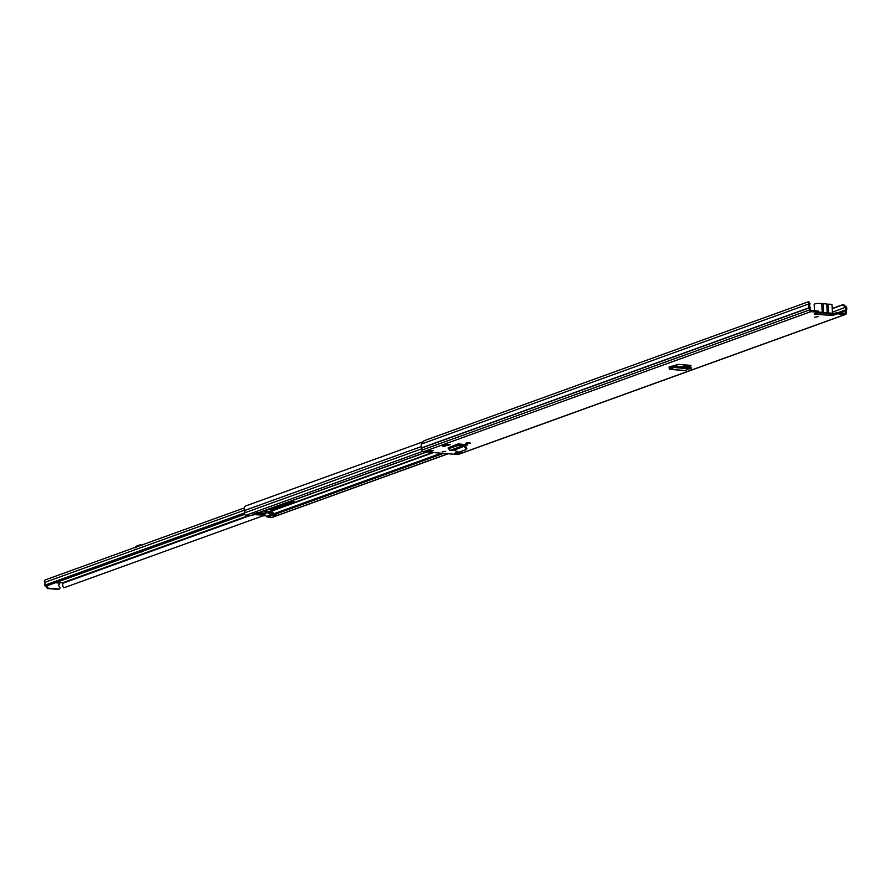 <?xml version="1.0" encoding="UTF-8"?>
<svg xmlns="http://www.w3.org/2000/svg" width="891" height="891" viewBox="0 0 891 891"><rect width="100%" height="100%" fill="white"/><g stroke="black" fill="none" stroke-linecap="round" stroke-linejoin="round"><path stroke-width="1.34" d="M678.842 366.736L690.937 367.693L678.842 366.736M690.937 367.693L690.202 368.874L676.158 367.693L676.269 366.502M689.01 368.774L685.212 370.522M468.978 442.76L465.403 443.339L467.018 443.729L470.604 443.139L468.978 442.76M818.205 316.606L814.708 317.174L818.205 316.606M445.723 451.291L442.226 451.871L445.723 451.291M431.121 451.392L426.11 450.98L428.326 450.178L433.338 450.59L431.121 451.392L431.066 450.4M456.727 452.494L461.738 452.906L459.533 453.708L454.521 453.296L456.727 452.494M845.927 306.192L845.08 306.693L842.563 304.967L843.409 304.466L846.316 306.972A3.609 2.929 -109.9 0 1 846.372 310.692L846.45 312.986A1.604 1.303 -109.9 0 1 845.203 314.445L837.317 313.81L833.029 315.358L829.811 315.358L830.078 313.543M816.735 313.031L817.136 313.91L816.501 314.267L814.174 314.055L818.751 312.296L810.866 311.65A1.604 1.303 -109.9 0 1 809.44 309.968L809.262 307.673A3.609 2.929 -109.9 0 1 808.894 303.92L808.716 301.637L424.06 440.733L421.465 444.019A3.609 2.929 -109.9 0 0 421.844 447.772L422.011 450.066A1.604 1.303 -109.9 0 0 423.437 451.748L457.774 454.544A1.604 1.303 -109.9 0 0 458.62 454.243M458.174 443.874L448.095 447.917L459.4 443.974A1.504 1.214 -109.9 0 1 459.444 444.197L460.213 446.714L458.52 445.01L458.442 444.175L459.444 444.197M464.924 445.945L467.407 444.887L459.4 443.974M446.235 444.409L450.178 444.732L442.749 446.569L442.693 445.689L446.235 444.409L446.291 445.288L450.178 444.732M687.262 367.337L690.982 365.856L690.369 365.332L679.076 364.408L669.676 366.847L670.11 368.15L674.209 366.279L689.166 367.493M668.974 367.103L669.676 366.847M690.993 365.433L690.369 365.332M845.08 306.693L845.481 307.473A2.406 1.949 -109.9 0 1 845.503 309.957A1.504 1.214 70.1 0 0 845.325 310.781L845.247 313.253L837.25 312.63L830.145 314.356M818.751 312.296L818.684 311.115L810.799 310.469L810.32 307.918A1.504 1.214 70.1 0 0 810.053 307.061A2.406 1.949 -109.9 0 1 809.796 304.566L810.119 303.842L809.206 303.196M463.487 445.266L465.648 444.486M689.456 365.254L684.756 367.137M829.811 315.358L816.501 314.267L816.434 313.086M837.25 312.63L837.317 313.81M808.716 301.637L810.119 303.842M843.409 304.466L832.227 308.509M677.572 364.43L672.705 366.19M842.563 304.967L832.239 308.698M678.218 364.397L673.139 366.234M426.9 450.69A1.504 1.214 -109.9 0 1 426.11 450.98M459.533 453.708A1.504 1.214 -109.9 0 1 458.297 452.628M817.726 312.541L817.136 313.91M448.095 447.917L449.899 450.445L460.213 446.714L463.665 446.447L454.087 450.211L463.665 446.447L463.454 445.266L460.012 445.533M463.454 445.266L464.534 445.634L464.066 446.603L465.492 447.728L465.948 446.759L464.534 445.634M454.087 450.211L458.82 452.227L466.026 449.621L466.839 448.362L465.948 446.759M466.026 449.621L465.492 447.728M449.899 450.445L453.597 450.089M446.291 445.288L442.749 446.569M669.52 366.914L669.108 368.094L670.232 369.297L674.175 367.482L674.209 366.279L671.881 366.123M674.108 366.29L674.153 367.482L676.158 367.693M685.502 370.634L669.921 369.364L669.765 367.783L670.711 367.86M818.751 312.24A3.965 0.802 -3.2 0 1 820.8 312.262A3.965 0.802 -3.2 0 1 822.226 312.529L821.736 303.697A3.965 0.802 176.8 0 0 820.31 303.43A3.965 0.802 176.8 0 0 816.234 303.608A3.965 0.802 176.8 0 0 814.162 304.444L814.519 310.77M830.713 314.423A3.965 0.802 176.8 0 0 832.517 313.643A3.965 0.802 176.8 0 0 830.746 313.075A3.965 0.802 176.8 0 0 828.641 313.053L827.238 312.93A4.11 0.835 176.8 0 0 825.779 312.663A4.11 0.835 176.8 0 0 823.629 312.641L822.226 312.529M832.517 313.643L832.027 304.811A3.965 0.802 176.8 0 0 830.256 304.243A3.965 0.802 176.8 0 0 828.151 304.221L826.748 304.098A4.11 0.835 176.8 0 0 825.278 303.831A4.11 0.835 176.8 0 0 823.139 303.809L821.736 303.697M829.321 314.1L826.525 313.509A3.163 0.646 -3.2 0 0 826.614 313.209A3.163 0.646 -3.2 0 0 824.598 312.819A3.163 0.646 -3.2 0 0 821.48 313.097L817.671 312.875M146.792 549.736L140.7 551.941M47.914 585.487A1.504 1.214 -109.9 0 0 48.76 588.249L58.784 589.062A1.504 1.214 -109.9 0 0 59.229 586.345A1.103 0.891 70.1 0 1 59.073 584.474A1.504 1.214 -109.9 0 0 59.597 583.271L60.766 582.525L63.094 583.171A3.898 3.152 70.1 0 0 63.773 587.848L262.89 515.856M272.702 512.303L271.722 512.659M244.702 514.33L45.508 586.356L44.55 585.264A2.395 1.938 70.1 0 0 44.65 582.436A1.804 1.459 -109.9 0 1 45.263 579.907L244.212 507.97M244.613 512.915L44.55 585.264M58.75 589.074A1.504 1.214 -109.9 0 1 57.948 589.363L47.925 588.55A1.504 1.214 -109.9 0 1 47.078 585.788M141.123 551.785A1.504 1.214 70.1 0 0 141.747 552.019M142.003 545.192L140.177 544.813L135.822 546.383L136.134 547.308L135.822 546.383L135.555 547.263M271.577 508.104A5.068 1.036 176.8 0 0 279.64 507.569L293.362 502.602A5.068 1.036 176.8 0 0 294.208 501.978A5.068 1.036 176.8 0 0 291.936 501.254A5.068 1.036 176.8 0 0 290.689 501.199M443.529 453.385L275.13 514.274A2.005 1.626 -109.9 0 1 273.994 513.684L271.577 511.1A0.78 0.635 70.1 0 0 271.131 510.877L273.648 509.685L268.514 509.207M426.7 452.015L258.579 512.804A2.005 1.626 -109.9 0 1 258.011 512.882L254.147 513.739M275.13 514.274L276.767 514.408L273.971 515.354M293.262 501.444L279.574 506.389A5.068 1.036 -3.2 0 1 274.317 507.113M255.294 513.996L250.939 515.566A2.005 1.626 -109.9 0 1 250.371 515.644L245.938 515.276A1.604 1.303 -109.9 0 1 244.646 512.837A2.506 2.027 70.1 0 0 244.557 510.521A3.508 2.84 -109.9 0 1 245.626 505.977L423.114 441.791M272.769 517.092A1.604 1.303 -109.9 0 1 271.922 517.404L267.5 517.036A2.005 1.626 -109.9 0 1 266.353 516.446L264.037 513.439A18.043 3.675 176.8 0 0 260.306 512.915A4.622 3.742 -109.9 0 1 260.517 512.425A2.005 1.626 -109.9 0 1 260.851 511.98M253.812 514.53L253.902 514.53A18.7 3.798 -3.2 0 1 254.581 514.53L254.949 514.397A19.335 3.932 176.8 0 0 254.191 514.397M256.586 512.759L260.283 512.96M261.798 511.634A2.005 1.626 -109.9 0 1 261.865 511.646L260.807 512.024M260.729 512.102L261.865 511.646M273.849 515.366L270.207 514.864A4.622 3.742 70.1 0 0 269.917 514.296A2.005 1.626 70.1 0 0 268.458 513.283L270.574 512.058L270.129 511.534L263.569 511M270.574 512.058L268.347 513.272M268.458 513.283L270.842 512.37M270.953 512.381A2.005 1.626 -109.9 0 1 272.401 513.394A4.622 3.742 -109.9 0 1 272.691 513.962L276.41 514.374M272.123 509.507L266.743 509.852M268.08 512.96L267.022 512.659A4.967 1.014 -3.2 0 1 260.361 512.748M257.677 514.051L254.046 513.584M254.982 514.397A13.053 2.651 176.8 0 0 261.698 514.764L261.319 514.909A13.688 2.784 -3.2 0 1 254.603 514.53L254.859 514.241M258.724 513.706A18.7 3.798 -3.2 0 1 263.179 514.23L263.547 514.096A19.335 3.932 -3.2 0 0 259.827 513.639L259.637 513.617A19.335 3.932 -3.2 0 0 259.081 513.584M263.213 514.92L263.803 515.121L263.179 514.23M263.435 515.254A18.7 3.798 -3.2 0 1 263.881 515.343L262.99 515.722A13.053 2.651 -3.2 0 1 262.077 515.744L261.698 515.878A13.688 2.784 176.8 0 0 264.594 515.778L265.24 515.443A19.335 3.932 176.8 0 0 263.803 515.121M261.742 515.455L261.698 514.764M252.799 514.898A13.053 2.651 -3.2 0 0 253.222 515.02L253.389 514.775M255.138 514.33A13.053 2.651 176.8 0 0 260.885 514.675L257.521 514.14M263.58 514.786L263.547 514.096M261.364 515.588L261.319 514.909M256.229 514.074L255.216 514.018M258.078 513.94L261.809 514.018M678.875 367.95L678.975 366.747M810.866 311.65L423.437 451.748M845.203 314.445L457.774 454.544M674.008 366.335L671.792 366.156M832.962 314.178L833.029 315.358M832.439 312.195L846.316 306.972M809.796 304.566L808.894 303.92L421.465 444.019M809.262 307.673L421.844 447.772M809.318 307.84L421.889 447.939M809.44 309.968L422.011 450.066M686.382 365.009L681.281 366.847M845.503 309.957L837.952 312.685M845.325 310.781L839.667 312.83M845.448 312.908L844.568 313.231M826.336 313.242L822.516 312.93M466.439 443.673L466.394 442.905M467.018 443.729L466.973 442.805M466.962 444.631L466.995 445.199M448.173 448.752L459.522 445.032M669.72 366.836L672.449 367.059M669.108 368.094L669.765 367.783M670.232 369.297L685.792 370.567M823.139 303.809L823.629 312.641M828.151 304.221L828.641 313.053M827.238 312.93L826.748 304.098M59.708 582.803L56.166 582.514M248.678 515.499L62.86 582.703M244.424 510.198L44.65 582.436M249.925 515.599L63.094 583.171M59.586 583.093L55.476 582.759M48.76 588.249L47.925 588.55M58.784 589.062L57.948 589.363M140.043 544.858L139.776 545.737M274.762 507.102L276.087 506.478M432.58 452.494L271.131 510.877M293.362 502.602L293.295 501.444M426.399 451.982L258.011 512.882M433.449 452.561L271.577 511.1M465.425 444.464L463.131 445.288M441.257 453.196L273.994 513.684M422.635 451.381L245.938 515.276M254.993 513.973L250.371 515.644M421.933 448.73L244.646 512.837M421.332 446.591L244.557 510.521M265.663 512.848L264.037 513.439M267.389 512.615L264.382 513.706M270.296 515.02L266.353 516.446M447.95 453.742L271.922 517.404M272.134 515.366L267.5 517.036M270.853 510.732L270.808 509.975M279.64 507.569L279.574 506.389M262.99 515.722L262.901 514.185M260.851 514.051L260.885 514.675M257.354 514.163L259.849 513.261M256.998 513.027L254.503 513.929M273.537 515.477L276.021 514.575M273.169 514.341L270.675 515.243M270.207 514.864L272.691 513.962M272.401 513.394L269.917 514.296M267.022 512.659L270.129 511.534M691.104 368.93L691.204 367.738M845.659 314.389L458.23 454.488M428.549 450.2L426.544 450.924M59.218 589.007L58.383 589.307M135.577 546.595L135.165 547.909M276.355 506.378L274.829 507.102M448.195 453.764L272.379 517.337M270.764 510.788L270.719 510.008M260.707 512.136L262.065 511.634M276.199 514.553L273.704 515.455M260.016 513.238L257.532 514.14"/></g></svg>
